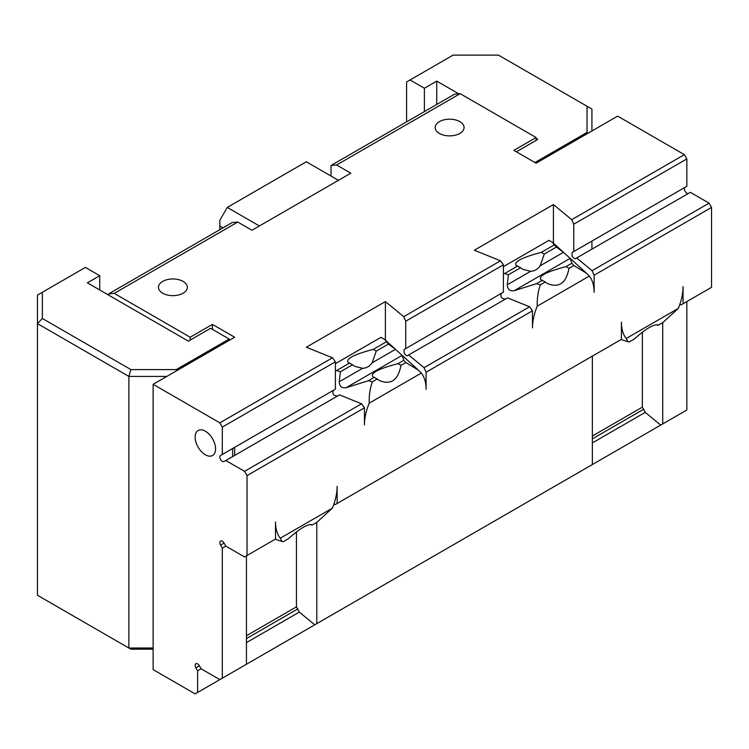 <?xml version="1.0" encoding="UTF-8"?>
<svg xmlns="http://www.w3.org/2000/svg" width="749" height="749" viewBox="0 0 749 749"><rect width="100%" height="100%" fill="white"/><g stroke="black" fill="none" stroke-linecap="round" stroke-linejoin="round"><path stroke-width="1.12" d="M259.379 225.964L227.256 207.426L219.841 220.262L219.841 225.964L223.062 227.827M227.256 207.426L306.322 161.775L338.445 180.322M219.841 229.681L219.841 225.964M532.473 310.807L529.571 306.781L424.065 367.693L426.097 372.225L532.473 310.807L532.473 327.931A43.582 25.166 -60 0 1 537.258 306.144C536.996 298.402 538.044 291.305 540.404 284.835L545.263 282.036L547.556 283.599C559.044 288.215 566.188 283.131 568.978 268.339L573.837 265.53L586.355 273.085L589.341 276.072A43.582 25.166 -60 0 1 594.116 292.344L594.116 275.22L711.55 207.426L711.55 287.307L683.069 303.757L683.069 286.633A43.582 25.166 -60 0 1 678.294 308.419L662.79 322.594L657.931 325.403L657.472 324.888C653.119 324.392 645.357 329.129 634.216 339.091L629.357 341.9L627.877 341.703L626.201 338.492L678.294 308.419M626.201 338.492A43.582 25.166 -60 0 1 621.427 322.22L621.427 339.344L335.112 504.648L334.026 503.749M657.931 325.403L656.676 324.673M337.144 503.468L337.144 486.354A43.582 25.166 -60 0 1 332.369 508.14L316.864 522.315L312.005 525.115L311.547 524.609C307.193 524.103 299.441 528.841 288.29 538.812L283.431 541.621L281.952 541.424L280.285 538.213A43.582 25.166 -60 0 1 275.501 521.941L275.501 539.055L247.03 555.505L247.03 475.615L364.454 407.812L361.552 403.786L244.558 471.336L247.03 475.615M280.285 538.213L332.369 508.14M312.005 525.115L310.76 524.394M296.445 531.902L296.445 606.859L246.44 635.732M540.404 284.835L536.462 283.693L514.123 290.715L570.139 258.377L563.51 252.319L540.16 265.792C537.707 269.284 534.514 271.119 530.592 271.325L507.242 284.807C507.579 289.404 509.872 291.37 514.123 290.715M507.242 284.807L508.402 274.78L504.657 273.525L503.412 273.919M503.412 266.644L548.98 240.335L552.706 242.489L563.669 252.46L556.423 247.058L544.27 254.07L540.16 265.792M508.402 274.78L520.555 267.767L522.849 269.331L530.592 271.325M552.706 242.489L554.241 244.895L541.302 252.357C521.8 257.506 513.439 261.888 516.211 265.502L517.587 266.054L504.657 273.525M589.341 276.072L537.258 306.144M570.139 258.377L571.852 263.255L566.019 266.625C546.508 271.765 538.147 276.147 540.918 279.77L542.295 280.323L536.462 283.693M554.241 244.895L556.423 247.058M571.852 263.255L573.837 265.53M566.019 266.625L568.978 268.339M541.302 252.357L544.27 254.07M545.263 282.036L542.295 280.323M520.555 267.767L517.587 266.054M335.393 363.649L380.96 337.34L384.686 339.494L388.403 344.063L395.491 349.324L372.141 362.806C369.688 366.289 366.495 368.134 362.572 368.33L339.222 381.812C339.559 386.409 341.853 388.375 346.104 387.72L402.119 355.382L384.686 339.494M402.119 355.382L403.833 360.26L405.818 362.535L418.335 370.09L421.322 373.077A43.582 25.166 -60 0 1 426.097 389.349L426.097 372.225M364.454 407.812L364.454 424.936A43.582 25.166 -60 0 1 369.229 403.149C368.976 395.406 370.025 388.31 372.384 381.84L368.442 380.698L346.104 387.72M339.222 381.812L340.383 371.785L336.629 370.53L335.393 370.924M372.141 362.806L376.251 351.075L388.403 344.063M340.383 371.785L352.536 364.772L354.829 366.336L362.572 368.33M386.222 341.9L373.283 349.362C353.781 354.511 345.42 358.893 348.191 362.507L349.568 363.059L336.629 370.53M372.384 381.84L377.243 379.041L379.537 380.604C391.025 385.22 398.168 380.136 400.958 365.343L405.818 362.535M421.322 373.077L369.229 403.149M403.833 360.26L398 363.63C378.488 368.77 370.128 373.152 372.899 376.775L374.275 377.327L368.442 380.698M398 363.63L400.958 365.343M373.283 349.362L376.251 351.075M377.243 379.041L374.275 377.327M352.536 364.772L349.568 363.059M385.398 340.14L385.398 301.575L403.711 316.677L405.743 321.209L405.743 348.557L404.31 349.39C403.421 352.592 404.376 354.726 407.184 355.794L408.626 354.97L424.065 367.693M662.135 424.262L195.133 693.883L153.133 669.625L153.133 384.312L219.841 422.829L222.313 427.108L222.313 454.465L335.393 389.18L335.393 361.823L332.481 357.797L306.322 347.227L385.398 301.575M516.351 151.785L536.115 140.372L536.115 137.526L513.88 150.362L536.115 163.198L617.653 116.123L684.371 154.64L686.842 158.919L573.762 224.204L573.762 251.552L572.33 252.385C571.44 255.587 572.395 257.722 575.204 258.789L576.646 257.965L592.085 270.689L594.116 275.22M176.268 369.594L130.897 369.594L42.347 318.465L42.347 292.269L85.386 267.421L99.72 275.698L87.361 282.832L188.374 341.141L210.609 328.305L229.194 339.035L176.268 369.594L176.614 370.755M212.435 329.354L212.435 324.401L190.199 337.237L114.222 293.374L108.652 293.88L232.199 222.547L237.77 222.05L251.964 230.252L350.804 173.188L336.601 164.986L331.039 165.482L454.577 94.159L460.148 93.662L536.115 137.526M190.199 340.093L190.199 337.237M683.069 303.757L681.038 304.927L679.952 304.038M662.715 322.641L662.715 423.925L660.684 425.095L645.245 412.371L642.361 407.147L642.361 332.182M316.799 522.353L316.799 623.645L314.758 624.816L299.319 612.083L296.445 606.859M361.552 403.786L339.503 394.873L225.814 460.513L244.558 471.336M337.443 396.062C333.427 395.678 332.06 393.777 333.333 390.36L220.571 455.467A3.492 2.013 -120 0 0 220.571 459.502A3.492 2.013 -120 0 0 224.063 461.524L225.814 460.513M405.743 348.557L503.412 292.176L503.412 264.818L500.501 260.792L474.342 250.222L553.417 204.571L571.73 219.672L684.371 154.64M505.463 299.057C501.456 298.673 500.079 296.773 501.353 293.355L404.31 349.39L501.353 293.355M529.571 306.781L507.522 297.868L408.626 354.97M247.03 555.505L244.558 556.928L225.814 546.105L224.063 543.081A3.492 2.013 -120 0 0 220.571 541.068A3.492 2.013 -120 0 0 220.571 545.094L222.313 548.128L222.313 678.191L219.841 679.615L201.097 668.791L197.605 670.814L195.863 667.78A3.492 2.013 60 0 1 195.863 663.745A3.492 2.013 60 0 1 199.356 665.767L201.097 668.791M222.313 454.465L333.333 390.36M197.605 692.451L197.605 670.814M205.357 431.199A14.446 8.342 60 0 1 214.794 443.932A14.446 8.342 60 0 1 212.576 455.504A14.446 8.342 60 0 1 198.129 447.172A14.446 8.342 60 0 1 198.129 430.488A14.446 8.342 60 0 1 205.357 431.199M711.55 207.426L709.078 203.148L592.085 270.689M662.715 423.925L686.842 409.993L686.842 301.575M573.762 251.552L686.842 186.267L686.842 158.919M688.584 193.336A3.492 2.013 60 0 1 685.092 191.304A3.492 2.013 60 0 1 685.092 187.278L572.33 252.385L685.092 187.278M709.078 203.148L690.335 192.324L576.646 257.965M222.313 678.191L246.44 664.26L246.44 555.842M642.361 407.147L592.365 436.012M225.814 546.105L222.313 548.128M403.711 316.677L500.501 260.792M460.148 93.662L336.601 164.986M237.77 222.05L114.222 293.374M153.133 384.312L234.671 337.237L212.435 324.401M219.841 422.829L332.481 357.797M439.42 133.434A14.446 8.342 180 0 1 435.188 127.536A14.446 8.342 180 0 1 449.634 119.194A14.446 8.342 180 0 1 464.08 127.536A14.446 8.342 180 0 1 455.167 135.241A14.446 8.342 180 0 1 439.42 133.434M162.683 293.205A14.446 8.342 180 0 1 158.451 287.307A14.446 8.342 180 0 1 172.897 278.965A14.446 8.342 180 0 1 187.344 287.307A14.446 8.342 180 0 1 178.431 295.012A14.446 8.342 180 0 1 162.683 293.205M503.412 264.818L405.743 321.209M571.73 219.672L573.762 224.204M553.417 204.571L553.417 243.135M316.799 623.645L592.365 464.539L592.365 356.121M645.245 412.371L592.365 442.902M299.319 612.083L246.44 642.614M335.393 361.823L222.313 427.108M234.671 455.401L234.671 447.331M331.039 176.043L331.039 165.482M108.652 295.125L108.652 293.88M153.133 649.196L130.897 649.196L37.45 595.249L37.45 323.624L128.875 376.41L166.821 376.41M153.133 648.025L128.875 648.025L128.875 376.41L130.897 369.594M99.72 289.957L99.72 275.698M229.784 340.065L229.194 339.035M42.347 318.465L37.45 323.624L37.45 295.097L42.347 292.269M232.649 456.562L232.649 448.492M536.115 140.372L537.754 139.426L536.115 138.481M406.604 121.853L406.604 81.969L453.108 55.117L498.469 55.117L591.916 109.073L591.916 130.981M587.029 106.246L587.029 132.442L587.862 133.322M587.029 132.442L534.936 162.514M458.706 93.794L436.742 81.107L424.393 88.242L410.059 79.974M424.393 88.242L424.393 111.582M591.916 241.075L591.916 249.145M436.742 81.107L436.742 104.457M643.803 409.169L592.365 438.867M297.877 608.881L246.44 638.579M199.356 665.767L195.863 667.78M224.063 543.081L220.571 545.094M627.877 341.703L621.09 339.54M281.952 541.424L275.173 539.252M586.355 273.085L570.626 258.779M418.335 370.09L402.606 355.784"/></g></svg>
